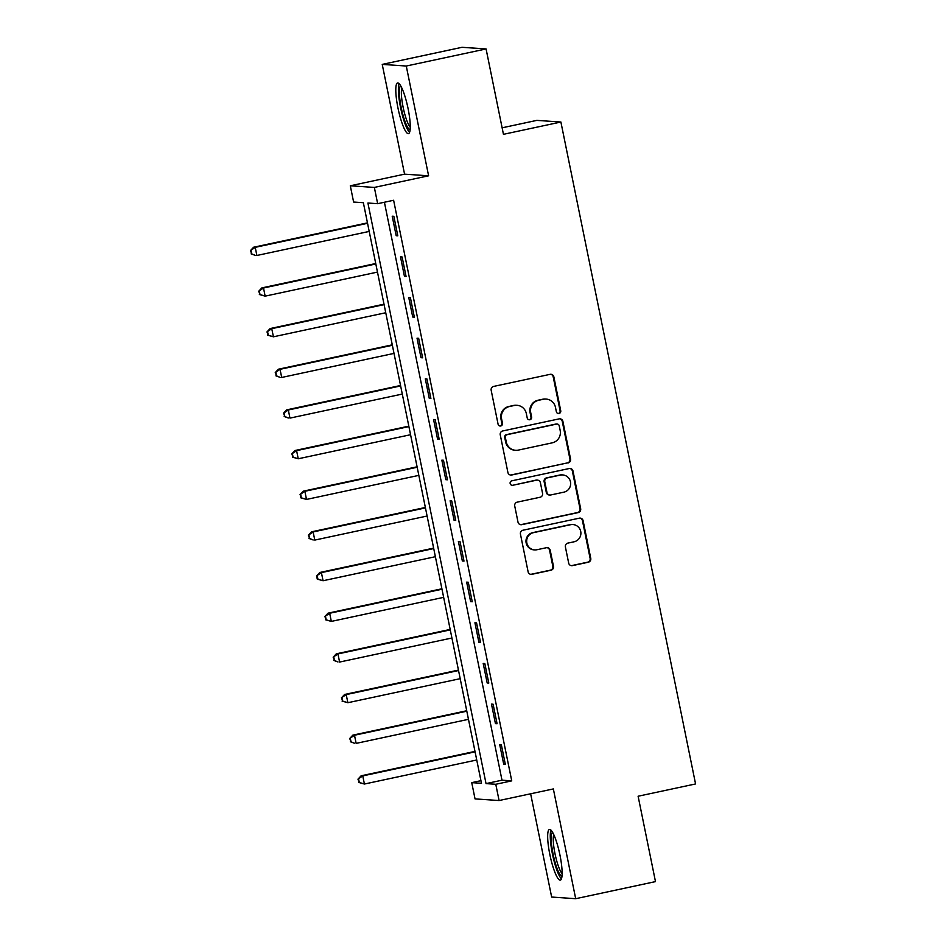<?xml version="1.0" encoding="UTF-8"?>
<svg xmlns="http://www.w3.org/2000/svg" width="946" height="946" viewBox="0 0 946 946"><rect width="100%" height="100%" fill="white"/><g stroke="black" fill="none" stroke-linecap="round" stroke-linejoin="round"><path stroke-width="1.42" d="M559.003 413.497A2.282 2.235 93.9 0 0 560.742 410.789L553.848 376.863A3.264 3.205 93.9 0 0 550.064 374.344L493.658 386.417A3.264 3.205 93.9 0 0 491.175 390.284L498.081 424.198A2.282 2.235 93.9 0 0 500.73 425.972A2.282 2.235 93.9 0 0 502.468 423.264L501.581 418.877A10.441 10.24 93.9 0 1 509.527 406.508L514.222 405.503A10.441 10.24 93.9 0 1 526.331 413.579L527.218 417.966A2.282 2.235 93.9 0 0 529.866 419.728A2.282 2.235 93.9 0 0 531.605 417.032L530.718 412.633A10.441 10.24 93.9 0 1 538.664 400.276L543.359 399.271A10.441 10.24 93.9 0 1 555.468 407.336L556.354 411.723A2.282 2.235 93.9 0 0 559.003 413.497M558.069 413.485A2.282 2.235 93.9 0 0 560.091 410.741L553.197 376.827A3.264 3.205 93.9 0 0 550.607 374.273M499.795 425.972A2.282 2.235 93.9 0 0 501.818 423.217L500.931 418.83L501.581 418.877M528.932 419.728A2.282 2.235 93.9 0 0 530.954 416.985L530.067 412.598L530.718 412.633M559.961 855.125A25.932 4.896 -102.1 0 0 549.472 829.429A25.932 4.896 -102.1 0 0 549.827 854.439A25.932 4.896 -102.1 0 0 560.328 880.135A25.932 4.896 -102.1 0 0 559.961 855.125M408.093 108.648A25.932 4.896 -102.1 0 0 397.592 82.952A25.932 4.896 -102.1 0 0 397.959 107.962A25.932 4.896 -102.1 0 0 408.447 133.658A25.932 4.896 -102.1 0 0 408.093 108.648M568.676 563.095A3.264 3.205 93.9 0 0 572.46 565.625L588.282 562.231A3.264 3.205 93.9 0 0 590.765 558.365L583.103 520.69A3.264 3.205 93.9 0 0 579.319 518.172L522.925 530.245A3.264 3.205 93.9 0 0 520.442 534.112L528.105 571.786A3.264 3.205 93.9 0 0 531.889 574.305L550.998 570.213A3.264 3.205 93.9 0 0 553.481 566.347L550.205 550.229A3.264 3.205 93.9 0 0 546.421 547.71L536.95 549.732A8.727 8.561 93.9 0 1 526.674 541.81A8.727 8.561 93.9 0 1 533.473 532.657L570.592 524.711A8.727 8.561 93.9 0 1 580.879 532.633A8.727 8.561 93.9 0 1 574.068 541.786L567.884 543.11A3.264 3.205 93.9 0 0 565.401 546.977L568.676 563.095M495.775 784.281L499.086 800.541L475.046 798.897L471.735 782.638L481.479 783.3L363.359 202.704L353.615 202.042L350.304 185.783L374.344 187.426L377.655 203.686L367.911 203.023L486.031 783.607L495.775 784.281L511.739 780.864L393.619 200.268L377.655 203.686M486.078 48.944L406.272 66.031L382.231 64.387L462.026 47.3L486.078 48.944L503.449 134.32L560.895 122.022L695.57 783.938L638.112 796.236L655.483 881.613L575.688 898.7L553.351 788.929L499.086 800.541M382.231 64.387L404.569 174.159L428.609 175.802L406.272 66.031M428.609 175.802L374.344 187.426M568.085 462.937A3.264 3.205 93.9 0 0 570.568 459.082L562.905 421.408A3.264 3.205 93.9 0 0 559.121 418.877L502.728 430.95A3.264 3.205 93.9 0 0 500.245 434.817L507.907 472.492A3.264 3.205 93.9 0 0 511.691 475.01L567.434 462.901A3.264 3.205 93.9 0 0 569.918 459.035L562.255 421.36A3.264 3.205 93.9 0 0 559.665 418.818M573.004 471.049L580.667 508.723A3.264 3.205 93.9 0 1 578.183 512.59L521.79 524.663A3.264 3.205 93.9 0 1 518.006 522.145L514.73 506.015A3.264 3.205 93.9 0 1 517.214 502.149L540.083 497.253A3.264 3.205 93.9 0 0 542.566 493.398L540.391 482.697A3.264 3.205 93.9 0 0 536.607 480.178L512.791 485.274A2.282 2.235 93.9 0 1 510.107 483.193A2.282 2.235 93.9 0 1 511.881 480.805L569.22 468.53A3.264 3.205 93.9 0 1 573.004 471.049L572.354 471.002L580.016 508.676L580.667 508.723M530.635 793.789L551.648 897.056L575.688 898.7M384.407 202.243L501.995 780.19L511.739 780.864M392.212 216.208L396.185 235.72L397.805 235.838L393.843 216.315L392.212 216.208M400.489 256.863L404.45 276.386L406.082 276.492L402.109 256.981L400.489 256.863M408.755 297.529L412.728 317.04L414.348 317.147L410.387 297.635L408.755 297.529M417.032 338.183L421.005 357.694L422.625 357.813L418.652 338.29L417.032 338.183M425.298 378.838L429.271 398.361L430.891 398.467L426.93 378.956L425.298 378.838M433.575 419.504L437.549 439.015L439.169 439.121L435.195 419.61L433.575 419.504M441.841 460.158L445.814 479.669L447.434 479.788L443.473 460.264L441.841 460.158M450.119 500.812L454.092 520.324L455.712 520.442L451.739 500.919L450.119 500.812M458.384 541.467L462.358 560.99L463.989 561.096L460.016 541.585L458.384 541.467M466.662 582.133L470.635 601.644L472.255 601.751L468.282 582.239L466.662 582.133M474.927 622.787L478.901 642.299L480.533 642.417L476.559 622.894L474.927 622.787M483.205 663.442L487.178 682.965L488.798 683.071L484.825 663.56L483.205 663.442M491.482 704.108L495.444 723.619L497.076 723.725L493.103 704.214L491.482 704.108M499.748 744.762L503.721 764.273L505.341 764.392L501.368 744.869L499.748 744.762M560.895 122.022L536.855 120.379L502.125 127.816M480.946 780.663L471.735 782.638M404.569 174.159L350.304 185.783M501.995 780.19L486.031 783.607M396.185 235.72L397.722 235.4M404.45 276.386L405.988 276.055M412.728 317.04L414.265 316.709M421.005 357.694L422.531 357.375M429.271 398.361L430.808 398.03M437.549 439.015L439.074 438.684M445.814 479.669L447.352 479.338M454.092 520.324L455.617 520.004M462.358 560.99L463.895 560.659M470.635 601.644L472.172 601.313M478.901 642.299L480.438 641.979M487.178 682.965L488.715 682.634M495.444 723.619L496.981 723.288M503.721 764.273L505.259 763.942M546.149 399.07L545.499 399.023A10.441 10.24 93.9 0 0 542.708 399.224L543.359 399.271M530.067 412.598A10.441 10.24 93.9 0 1 538.014 400.229L542.708 399.224M517.013 405.302L516.362 405.266A10.441 10.24 93.9 0 0 513.572 405.456L514.222 405.503M500.931 418.83A10.441 10.24 93.9 0 1 508.877 406.473L513.572 405.456M510.497 475.034A3.264 3.205 93.9 0 0 511.041 474.975L567.434 462.901M559.228 425.854A2.282 2.235 93.9 0 0 556.579 424.092L507.08 434.687A2.282 2.235 93.9 0 0 505.341 437.395L506.287 442.019A10.441 10.24 93.9 0 0 518.384 450.095L552.228 442.846A10.441 10.24 93.9 0 0 560.174 430.489L559.228 425.854M557.194 424.045L556.544 423.997A2.282 2.235 93.9 0 0 555.929 424.045L556.579 424.092M515.594 450.296L514.943 450.249A10.441 10.24 93.9 0 1 505.637 441.983L504.691 437.348A2.282 2.235 93.9 0 1 506.429 434.64L555.929 424.045M520.596 524.687A3.264 3.205 93.9 0 0 521.14 524.616L577.533 512.543A3.264 3.205 93.9 0 0 580.016 508.676M537.482 480.119L536.831 480.071A3.264 3.205 93.9 0 0 535.956 480.13L512.791 485.274M563.816 492.18A8.727 8.561 93.9 0 0 562.669 474.927A8.727 8.561 93.9 0 0 560.339 475.093L547.261 477.896A3.264 3.205 93.9 0 0 544.778 481.762L546.954 492.452A3.264 3.205 93.9 0 0 550.738 494.971L563.816 492.18M562.669 474.927L562.019 474.88A8.727 8.561 93.9 0 0 559.689 475.046L560.339 475.093M549.863 495.042L549.212 494.995A3.264 3.205 93.9 0 1 546.303 492.405L544.127 481.715A3.264 3.205 93.9 0 1 546.611 477.848L559.689 475.046M572.354 471.002A3.264 3.205 93.9 0 0 569.764 468.459M572.933 524.545L572.283 524.498A8.727 8.561 93.9 0 0 569.953 524.663L570.592 524.711M534.608 549.898L533.958 549.863A8.727 8.561 93.9 0 1 532.823 532.61L569.953 524.663M530.694 574.328A3.264 3.205 93.9 0 0 531.238 574.257L550.347 570.166A3.264 3.205 93.9 0 0 552.831 566.311L549.555 550.182A3.264 3.205 93.9 0 0 546.965 547.639M571.266 565.649A3.264 3.205 93.9 0 0 571.81 565.578L587.632 562.184A3.264 3.205 93.9 0 0 590.115 558.329L582.452 520.655A3.264 3.205 93.9 0 0 579.863 518.101M367.462 222.866L253.599 247.237L255.219 247.344L256.874 255.479L369.2 231.427M367.545 223.303L255.219 247.344L250.43 250.595L251.742 253.895L251.08 250.643M251.742 253.895L255.254 255.373L251.092 253.847M250.43 250.595L253.599 247.237M375.728 263.52L261.876 287.891L263.496 288.01L265.152 296.133L377.478 272.093M375.822 263.958L263.496 288.01L258.707 291.262L260.02 294.549L259.358 291.297M260.02 294.549L265.152 296.133L259.37 294.513M258.707 291.262L261.876 287.891M384.005 304.174L270.142 328.558L271.762 328.664L273.418 336.8L385.743 312.748M384.1 304.612L271.762 328.664L266.973 331.916L268.286 335.215L267.623 331.963M268.286 335.215L273.418 336.8L267.635 335.168M266.973 331.916L270.142 328.558M392.271 344.829L278.42 369.212L280.04 369.318L281.695 377.454L394.021 353.402M392.365 345.278L280.04 369.318L275.251 372.57L276.563 375.869L275.901 372.618M276.563 375.869L280.075 377.348L275.913 375.822M275.251 372.57L278.42 369.212M400.548 385.495L286.685 409.866L288.317 409.985L289.961 418.108L402.287 394.068M400.643 385.933L288.317 409.985L283.516 413.225L284.829 416.524L284.167 413.272M284.829 416.524L288.341 418.002L284.178 416.477M283.516 413.225L286.685 409.866M410.115 129.708A22.432 4.233 77.9 0 1 407.253 126.622A22.432 4.233 77.9 0 1 400.335 102.747A22.432 4.233 77.9 0 1 400.726 85.861M401.908 88.167A20.777 3.914 -102.1 0 0 402.748 105.29A20.777 3.914 -102.1 0 0 408.719 124.884A20.777 3.914 -102.1 0 0 410.257 127.131M399.141 83.674A25.755 4.86 -102.1 0 0 400.028 104.77A25.755 4.86 -102.1 0 0 407.501 129.413A25.755 4.86 -102.1 0 0 409.571 132.369M561.995 876.197A22.432 4.233 77.9 0 1 553.067 853.931A22.432 4.233 77.9 0 1 552.606 832.338M553.788 834.644A20.777 3.914 -102.1 0 0 554.983 853.611A20.777 3.914 -102.1 0 0 562.125 873.607M551.021 830.15A25.755 4.86 -102.1 0 0 552.417 853.895A25.755 4.86 -102.1 0 0 561.439 878.846M408.826 426.149L294.963 450.521L296.583 450.639L298.238 458.775L410.564 434.722M408.909 426.587L296.583 450.639L291.794 453.891L293.106 457.19L292.444 453.926M293.106 457.19L298.238 458.775L292.456 457.143M291.794 453.891L294.963 450.521M417.091 466.804L303.228 491.187L304.86 491.293L306.504 499.429L418.841 475.377M417.186 467.241L304.86 491.293L300.059 494.545L301.372 497.844L300.71 494.592M301.372 497.844L306.504 499.429L300.722 497.797M300.059 494.545L303.228 491.187M425.369 507.47L311.506 531.841L313.126 531.948L314.781 540.083L427.107 516.031M425.452 507.907L313.126 531.948L308.337 535.2L309.649 538.499L308.987 535.247M309.649 538.499L313.161 539.977L308.999 538.451M308.337 535.2L311.506 531.841M433.635 548.124L319.772 572.496L321.404 572.614L323.059 580.738L435.385 556.697M433.729 548.562L321.404 572.614L316.614 575.866L317.265 579.118L317.915 579.153L317.253 575.901M317.915 579.153L323.059 580.738L317.265 579.118M316.614 575.866L319.772 572.496M441.912 588.779L328.049 613.162L329.669 613.268L331.325 621.404L443.65 597.352M441.995 589.216L329.669 613.268L324.88 616.52L326.193 619.819L325.53 616.567M326.193 619.819L331.325 621.404L325.542 619.772M324.88 616.52L328.049 613.162M450.178 629.433L336.315 653.816L337.947 653.923L339.602 662.058L451.928 638.006M450.272 629.882L337.947 653.923L333.158 657.174L334.458 660.474L333.808 657.222M334.458 660.474L337.97 661.952L333.82 660.426M333.158 657.174L336.315 653.816M458.455 670.099L344.592 694.47L346.212 694.589L347.868 702.712L460.194 678.672M458.538 670.537L346.212 694.589L341.423 697.829L342.736 701.128L342.074 697.876M342.736 701.128L347.868 702.712L342.085 701.092M341.423 697.829L344.592 694.47M466.721 710.753L352.858 735.137L354.49 735.243L356.145 743.379L468.471 719.327M466.816 711.191L354.49 735.243L349.701 738.495L351.013 741.794L350.351 738.542M351.013 741.794L354.514 743.26L350.363 741.747M349.701 738.495L352.858 735.137M474.998 751.408L361.135 775.791L362.756 775.897L364.411 784.033L476.737 759.981M475.081 751.857L362.756 775.897L357.966 779.149L359.279 782.448L358.617 779.197M359.279 782.448L364.411 784.033L358.629 782.401M357.966 779.149L361.135 775.791M560.091 410.741L560.742 410.789M501.818 423.217L502.468 423.264M530.954 416.985L531.605 417.032M538.014 400.229L538.664 400.276M508.877 406.473L509.527 406.508M553.197 376.827L553.848 376.863M511.041 474.975L511.691 475.01M562.255 421.36L562.905 421.408M569.918 459.035L570.568 459.082M506.429 434.64L507.08 434.687M504.691 437.348L505.341 437.395M505.637 441.983L506.287 442.019M577.533 512.543L578.183 512.59M521.14 524.616L521.79 524.663M535.956 480.13L536.607 480.178M546.611 477.848L547.261 477.896M544.127 481.715L544.778 481.762M546.303 492.405L546.954 492.452M532.823 532.61L533.473 532.657M549.555 550.182L550.205 550.229M552.831 566.311L553.481 566.347M550.347 570.166L550.998 570.213M531.238 574.257L531.889 574.305M582.452 520.655L583.103 520.69M590.115 558.329L590.765 558.365M587.632 562.184L588.282 562.231M571.81 565.578L572.46 565.625"/></g></svg>
